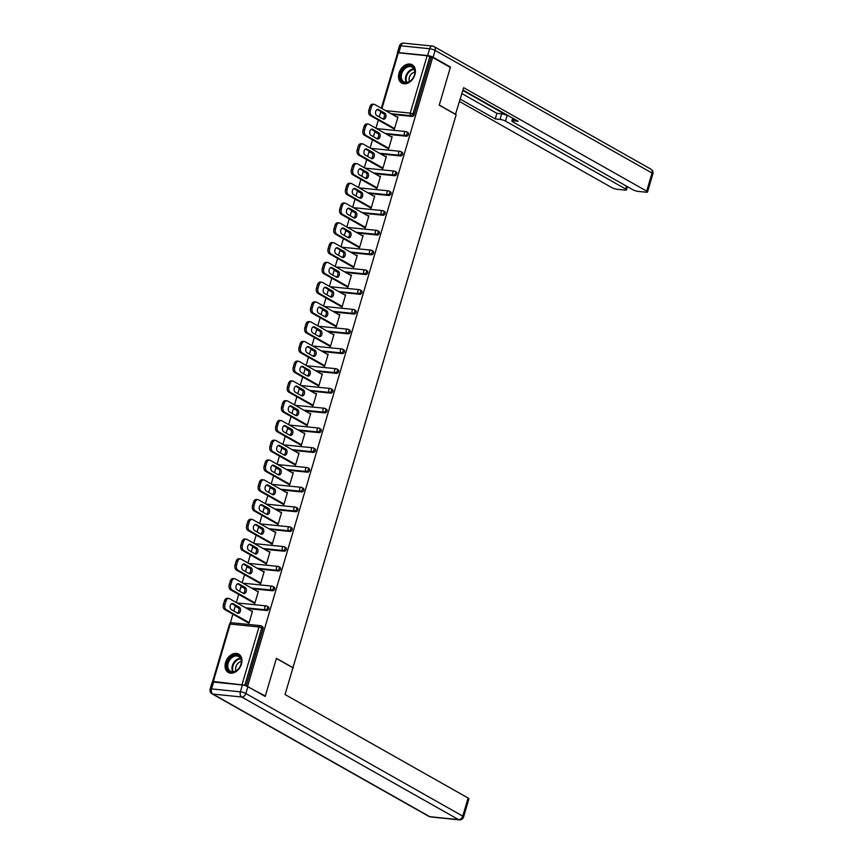 <?xml version="1.0" encoding="UTF-8"?>
<svg xmlns="http://www.w3.org/2000/svg" width="863" height="863" viewBox="0 0 863 863"><rect width="100%" height="100%" fill="white"/><g stroke="black" fill="none" stroke-linecap="round" stroke-linejoin="round"><path stroke-width="1.29" d="M399.03 73.096A10.529 7.67 -60.5 0 0 401.77 83.075A10.529 7.67 -60.5 0 0 414.887 74.703A10.529 7.67 -60.5 0 0 412.136 64.736A10.529 7.67 -60.5 0 0 399.03 73.096M225.567 662.482A10.529 7.67 -60.5 0 0 228.307 672.45A10.529 7.67 -60.5 0 0 241.424 664.089A10.529 7.67 -60.5 0 0 238.673 654.111A10.529 7.67 -60.5 0 0 225.567 662.482M380.799 111.661L379.245 116.915M378.328 120.065L375.934 128.199M374.984 131.435L373.431 136.688M372.514 139.828L370.119 147.961M369.159 151.198L367.616 156.451M366.689 159.59L364.294 167.724M363.345 170.96L361.802 176.214M360.874 179.353L358.479 187.487M357.53 190.723L355.988 195.977M355.06 199.116L352.665 207.249M351.716 210.486L350.162 215.739M349.245 218.878L346.85 227.012M345.89 230.248L344.348 235.502M343.42 238.641L341.025 246.786M340.076 250.011L338.533 255.265M337.606 258.415L335.211 266.548M334.261 269.785L332.719 275.038M331.791 278.177L329.396 286.311M328.447 289.547L326.894 294.801M325.977 297.94L323.582 306.074M322.633 309.31L321.079 314.564M320.162 317.703L317.767 325.836M316.807 329.073L315.265 334.326M314.337 337.465L311.942 345.599M310.993 348.835L309.45 354.089M308.523 357.228L306.128 365.362M305.178 368.598L303.636 373.852M302.708 376.991L300.313 385.135M299.364 388.361L297.811 393.614M296.894 396.764L294.499 404.898M293.539 408.123L291.996 413.388M291.068 416.527L288.674 424.661M287.724 427.897L286.182 433.15M285.254 436.29L282.859 444.423M281.91 447.66L280.367 452.913M279.439 456.052L277.045 464.186M276.095 467.422L274.542 472.676M273.625 475.815L271.23 483.949M270.27 487.185L268.727 492.439M267.8 495.578L265.416 503.712M264.456 506.948L262.913 512.201M261.985 515.34L259.59 523.485M258.641 526.71L257.098 531.964M256.171 535.114L253.776 543.248M252.827 546.473L251.273 551.737M250.356 554.877L247.961 563.01M247.012 566.247L245.459 571.5M244.542 574.639L242.147 582.773M241.187 586.009L239.644 591.263M238.717 594.402L236.322 602.536M235.372 605.772L233.83 611.026M232.902 614.165L230.281 623.086M381.338 108.199L397.616 52.923L398.35 52.805L427.131 55.728L432.676 57.443L450.335 67.433L439.224 105.189L456.16 114.757L292.902 667.854M262.061 626.495A2.028 1.478 119.5 0 1 262.492 626.635A2.028 1.478 119.5 0 1 263.021 628.555L261.737 627.822L244.844 685.211L213.323 681.457L212.589 681.576L213.085 682.029M263.021 628.555L246.149 685.902M244.844 685.211L245.89 685.805M293.355 667.897L276.43 658.329L265.319 696.085L264.358 695.988M265.319 696.085L246.322 685.966M432.676 57.443L247.659 686.096M251.273 610.982L252.546 611.112L249.008 623.151L247.627 622.493M431.155 57.292L414.262 114.682A2.028 1.478 119.5 0 1 412.18 116.429L392.341 114.423M383.895 113.56L383.399 113.517A2.028 1.478 119.5 0 1 382.956 113.377L381.673 112.643A2.028 1.478 -60.5 0 0 382.104 112.783L383.399 113.517M377.573 133.28A2.028 1.478 119.5 0 1 377.142 133.139L375.847 132.406A2.028 1.478 -60.5 0 0 376.29 132.546L378.08 133.323M407.476 132.395A2.028 1.478 119.5 0 1 407.919 132.535A2.028 1.478 119.5 0 1 408.447 134.445A2.028 1.478 119.5 0 1 406.365 136.192L386.527 134.186M371.759 153.042A2.028 1.478 119.5 0 1 371.327 152.902L370.033 152.179A2.028 1.478 -60.5 0 0 370.475 152.309L372.266 153.096M401.662 152.158A2.028 1.478 119.5 0 1 402.104 152.298A2.028 1.478 119.5 0 1 402.633 154.207A2.028 1.478 119.5 0 1 400.54 155.955L380.702 153.948M365.944 172.805A2.028 1.478 119.5 0 1 365.502 172.665L364.218 171.942A2.028 1.478 -60.5 0 0 364.65 172.071L366.451 172.859M395.847 171.92A2.028 1.478 119.5 0 1 396.279 172.061A2.028 1.478 119.5 0 1 396.807 173.981A2.028 1.478 119.5 0 1 394.725 175.718L374.887 173.711M360.13 192.568A2.028 1.478 119.5 0 1 359.688 192.427L358.404 191.705A2.028 1.478 -60.5 0 0 358.835 191.845L360.637 192.622M390.033 191.683A2.028 1.478 119.5 0 1 390.464 191.823A2.028 1.478 119.5 0 1 390.993 193.744A2.028 1.478 119.5 0 1 388.911 195.491L369.073 193.474M354.315 212.33A2.028 1.478 119.5 0 1 353.873 212.201L352.579 211.467A2.028 1.478 -60.5 0 0 353.021 211.608L354.812 212.384M384.208 211.446A2.028 1.478 119.5 0 1 384.65 211.586A2.028 1.478 119.5 0 1 385.178 213.506A2.028 1.478 119.5 0 1 383.096 215.254L363.258 213.237M348.49 232.093A2.028 1.478 119.5 0 1 348.059 231.964L346.764 231.23A2.028 1.478 -60.5 0 0 347.206 231.37L348.997 232.147M378.393 231.219A2.028 1.478 119.5 0 1 378.835 231.349A2.028 1.478 119.5 0 1 379.364 233.269A2.028 1.478 119.5 0 1 377.271 235.016L357.433 232.999M342.676 251.867A2.028 1.478 119.5 0 1 342.244 251.726L340.95 250.993A2.028 1.478 -60.5 0 0 341.392 251.133L343.183 251.91M372.579 250.982A2.028 1.478 119.5 0 1 373.01 251.111A2.028 1.478 119.5 0 1 373.539 253.032A2.028 1.478 119.5 0 1 371.457 254.779L351.619 252.773M336.861 271.629A2.028 1.478 119.5 0 1 336.419 271.489L335.135 270.755A2.028 1.478 -60.5 0 0 335.567 270.896L337.368 271.672M366.764 270.745A2.028 1.478 119.5 0 1 367.196 270.874A2.028 1.478 119.5 0 1 367.724 272.794A2.028 1.478 119.5 0 1 365.642 274.542L345.804 272.535M331.047 291.392A2.028 1.478 119.5 0 1 330.605 291.252L329.321 290.518A2.028 1.478 -60.5 0 0 329.752 290.658L331.543 291.446M360.939 290.507A2.028 1.478 119.5 0 1 361.381 290.648A2.028 1.478 119.5 0 1 361.91 292.557A2.028 1.478 119.5 0 1 359.828 294.305L339.99 292.298M325.222 311.155A2.028 1.478 119.5 0 1 324.79 311.014L323.496 310.292A2.028 1.478 -60.5 0 0 323.938 310.421L325.729 311.209M355.125 310.27A2.028 1.478 119.5 0 1 355.567 310.41A2.028 1.478 119.5 0 1 356.095 312.33A2.028 1.478 119.5 0 1 354.013 314.067L334.164 312.061M319.407 330.917A2.028 1.478 119.5 0 1 318.976 330.777L317.681 330.054A2.028 1.478 -60.5 0 0 318.123 330.184L319.914 330.971M349.31 330.033A2.028 1.478 119.5 0 1 349.752 330.173A2.028 1.478 119.5 0 1 350.281 332.093A2.028 1.478 119.5 0 1 348.188 333.841L328.35 331.824M313.593 350.68A2.028 1.478 119.5 0 1 313.15 350.551L311.867 349.817A2.028 1.478 -60.5 0 0 312.298 349.957L314.1 350.734M343.496 349.795A2.028 1.478 119.5 0 1 343.927 349.936A2.028 1.478 119.5 0 1 344.456 351.856A2.028 1.478 119.5 0 1 342.374 353.603L322.535 351.586M307.778 370.443A2.028 1.478 119.5 0 1 307.336 370.313L306.052 369.58A2.028 1.478 -60.5 0 0 306.484 369.72L308.274 370.497M337.681 369.558A2.028 1.478 119.5 0 1 338.113 369.698A2.028 1.478 119.5 0 1 338.641 371.619A2.028 1.478 119.5 0 1 336.559 373.366L316.721 371.349M301.964 390.216A2.028 1.478 119.5 0 1 301.521 390.076L300.227 389.342A2.028 1.478 -60.5 0 0 300.669 389.483L302.46 390.259M331.856 389.332A2.028 1.478 119.5 0 1 332.298 389.461A2.028 1.478 119.5 0 1 332.827 391.381A2.028 1.478 119.5 0 1 330.745 393.129L310.907 391.122M296.138 409.979A2.028 1.478 119.5 0 1 295.707 409.839L294.412 409.105A2.028 1.478 -60.5 0 0 294.855 409.245L296.645 410.022M326.041 409.094A2.028 1.478 119.5 0 1 326.484 409.224A2.028 1.478 119.5 0 1 327.012 411.144A2.028 1.478 119.5 0 1 324.92 412.892L305.081 410.885M290.324 429.742A2.028 1.478 119.5 0 1 289.892 429.601L288.598 428.868A2.028 1.478 -60.5 0 0 289.029 429.008L290.831 429.796M320.227 428.857A2.028 1.478 119.5 0 1 320.658 428.997A2.028 1.478 119.5 0 1 321.187 430.907A2.028 1.478 119.5 0 1 319.105 432.654L299.267 430.648M284.51 449.504A2.028 1.478 119.5 0 1 284.067 449.364L282.784 448.641A2.028 1.478 -60.5 0 0 283.215 448.771L285.017 449.558M314.412 448.62A2.028 1.478 119.5 0 1 314.844 448.76A2.028 1.478 119.5 0 1 315.373 450.68A2.028 1.478 119.5 0 1 313.291 452.417L293.452 450.41M278.695 469.267A2.028 1.478 119.5 0 1 278.253 469.127L276.958 468.404A2.028 1.478 -60.5 0 0 277.401 468.533L279.191 469.321M308.587 468.382A2.028 1.478 119.5 0 1 309.03 468.523A2.028 1.478 119.5 0 1 309.558 470.443A2.028 1.478 119.5 0 1 307.476 472.18L287.638 470.173M272.87 489.03A2.028 1.478 119.5 0 1 272.438 488.89L271.144 488.167A2.028 1.478 -60.5 0 0 271.586 488.307L273.377 489.084M302.773 488.145A2.028 1.478 119.5 0 1 303.215 488.285A2.028 1.478 119.5 0 1 303.744 490.206A2.028 1.478 119.5 0 1 301.651 491.953L281.813 489.936M267.055 508.792A2.028 1.478 119.5 0 1 266.624 508.663L265.329 507.929A2.028 1.478 -60.5 0 0 265.772 508.07L267.562 508.846M296.958 507.908A2.028 1.478 119.5 0 1 297.401 508.048A2.028 1.478 119.5 0 1 297.929 509.968A2.028 1.478 119.5 0 1 295.836 511.716L275.998 509.699M261.241 528.555A2.028 1.478 119.5 0 1 260.799 528.426L259.515 527.692A2.028 1.478 -60.5 0 0 259.946 527.832L261.748 528.609M291.144 527.681A2.028 1.478 119.5 0 1 291.575 527.811A2.028 1.478 119.5 0 1 292.104 529.731A2.028 1.478 119.5 0 1 290.022 531.479L270.184 529.472M255.426 548.329A2.028 1.478 119.5 0 1 254.984 548.188L253.7 547.455A2.028 1.478 -60.5 0 0 254.132 547.595L255.923 548.372M285.319 547.444A2.028 1.478 119.5 0 1 285.761 547.574A2.028 1.478 119.5 0 1 286.289 549.494A2.028 1.478 119.5 0 1 284.207 551.241L264.369 549.235M249.601 568.091A2.028 1.478 119.5 0 1 249.17 567.951L247.875 567.218A2.028 1.478 -60.5 0 0 248.317 567.358L250.108 568.134M279.504 567.207A2.028 1.478 119.5 0 1 279.946 567.347A2.028 1.478 119.5 0 1 280.475 569.256A2.028 1.478 119.5 0 1 278.393 571.004L258.555 568.997M243.787 587.854A2.028 1.478 119.5 0 1 243.355 587.714L242.061 586.991A2.028 1.478 -60.5 0 0 242.503 587.12L244.294 587.908M273.69 586.969A2.028 1.478 119.5 0 1 274.132 587.11A2.028 1.478 119.5 0 1 274.661 589.019A2.028 1.478 119.5 0 1 272.568 590.767L252.73 588.76M237.972 607.617A2.028 1.478 119.5 0 1 237.53 607.476L236.246 606.754A2.028 1.478 -60.5 0 0 236.678 606.883L238.479 607.671M267.875 606.732A2.028 1.478 119.5 0 1 268.307 606.872A2.028 1.478 119.5 0 1 268.835 608.793A2.028 1.478 119.5 0 1 266.753 610.529L246.915 608.523M253.442 602.73L254.822 603.388L258.361 591.349L257.088 591.22M259.267 582.967L260.637 583.625L264.186 571.586L262.913 571.457M265.081 563.194L266.462 563.863L270 551.824L268.727 551.694M270.896 543.431L272.277 544.1L275.815 532.061L274.542 531.932M276.71 523.668L278.091 524.326L281.629 512.298L280.356 512.169M282.535 503.906L283.905 504.564L287.455 492.536L286.171 492.406M288.35 484.143L289.72 484.801L293.269 472.762L291.996 472.644M294.164 464.38L295.545 465.038L299.083 452.999L297.811 452.87M299.979 444.618L301.36 445.276L304.898 433.237L303.625 433.107M305.804 424.844L307.174 425.513L310.712 413.474L309.439 413.345M311.619 405.081L312.989 405.75L316.538 393.711L315.265 393.582M317.433 385.319L318.814 385.988L322.352 373.949L321.079 373.819M323.247 365.556L324.628 366.214L328.167 354.186L326.894 354.057M329.062 345.793L330.443 346.451L333.981 334.423L332.708 334.294M334.887 326.031L336.257 326.689L339.806 314.65L338.533 314.52M340.702 306.268L342.072 306.926L345.621 294.887L344.348 294.758M346.516 286.505L347.897 287.163L351.435 275.124L350.162 274.995M352.331 266.732L353.711 267.401L357.25 255.362L355.977 255.232M358.156 246.969L359.526 247.638L363.075 235.599L361.791 235.47M363.97 227.206L365.34 227.864L368.889 215.836L367.616 215.707M369.785 207.444L371.166 208.102L374.704 196.074L373.431 195.944M375.599 187.681L376.98 188.339L380.518 176.3L379.245 176.171M381.414 167.918L382.794 168.576L386.333 156.537L385.06 156.408M387.239 148.156L388.609 148.814L392.158 136.775L390.885 136.645M393.053 128.382L394.434 129.051L397.972 117.012L396.7 116.883M224.952 604.532L225.966 601.112L224.434 600.961L223.431 604.38L224.952 604.532A4.056 2.643 95.8 0 0 226.257 609.699L249.159 622.644M225.966 601.112A4.056 2.643 95.8 0 1 228.792 598.447A4.056 2.643 95.8 0 1 229.504 598.674L252.395 611.619M237.605 613.162A3.172 2.071 95.8 0 0 238.156 613.345A3.172 2.071 95.8 0 0 240.475 610.831A3.172 2.071 95.8 0 0 239.353 607.207L233.064 603.647A3.172 2.071 95.8 0 0 232.514 603.474A3.172 2.071 95.8 0 0 230.194 605.977A3.172 2.071 95.8 0 0 231.316 609.602L237.605 613.162M226.257 609.699L224.725 609.548L248.76 623.129M224.725 609.548A4.056 2.643 -84.2 0 1 223.431 604.38M224.434 600.961A4.056 2.643 -84.2 0 1 227.26 598.296L228.792 598.447M237.401 613.043A3.172 2.071 95.8 0 0 239.029 610.098A3.172 2.071 95.8 0 0 237.832 607.056L231.737 603.604M230.777 584.769L231.78 581.349L230.248 581.187L229.245 584.607L230.777 584.769A4.056 2.643 95.8 0 0 232.071 589.936L254.973 602.881M231.78 581.349A4.056 2.643 95.8 0 1 234.607 578.685A4.056 2.643 95.8 0 1 235.319 578.911L258.22 591.856M243.42 593.399A3.172 2.071 95.8 0 0 243.981 593.571A3.172 2.071 95.8 0 0 246.3 591.069A3.172 2.071 95.8 0 0 245.178 587.444L238.889 583.884A3.172 2.071 95.8 0 0 238.328 583.701A3.172 2.071 95.8 0 0 236.009 586.214A3.172 2.071 95.8 0 0 237.131 589.839L243.42 593.399M232.071 589.936L230.55 589.785L254.574 603.366M230.55 589.785A4.056 2.643 -84.2 0 1 229.245 584.607M230.248 581.187A4.056 2.643 -84.2 0 1 233.086 578.534L234.607 578.685M243.226 593.28A3.172 2.071 95.8 0 0 244.844 590.324A3.172 2.071 95.8 0 0 243.646 587.282L237.562 583.841M236.591 565.006L237.595 561.586L236.074 561.425L235.06 564.844L236.591 565.006A4.056 2.643 95.8 0 0 237.886 570.173L260.788 583.118M237.595 561.586A4.056 2.643 95.8 0 1 240.421 558.922A4.056 2.643 95.8 0 1 241.133 559.148L264.035 572.093M249.234 573.636A3.172 2.071 95.8 0 0 249.795 573.809A3.172 2.071 95.8 0 0 252.115 571.306A3.172 2.071 95.8 0 0 250.993 567.681L244.704 564.122A3.172 2.071 95.8 0 0 244.143 563.938A3.172 2.071 95.8 0 0 241.823 566.452A3.172 2.071 95.8 0 0 242.945 570.076L249.234 573.636M237.886 570.173L236.365 570.012L260.389 583.604M236.365 570.012A4.056 2.643 -84.2 0 1 235.06 564.844M236.074 561.425A4.056 2.643 -84.2 0 1 238.9 558.76L240.421 558.922M249.04 573.517A3.172 2.071 95.8 0 0 250.669 570.562A3.172 2.071 95.8 0 0 249.461 567.52L243.377 564.078M242.406 545.243L243.409 541.813L241.888 541.662L240.885 545.082L242.406 545.243A4.056 2.643 95.8 0 0 243.711 550.411L266.602 563.356M243.409 541.813A4.056 2.643 95.8 0 1 246.235 539.159A4.056 2.643 95.8 0 1 246.947 539.386L269.849 552.331M255.06 553.863A3.172 2.071 95.8 0 0 255.61 554.046A3.172 2.071 95.8 0 0 257.929 551.533A3.172 2.071 95.8 0 0 256.807 547.908L250.518 544.359A3.172 2.071 95.8 0 0 249.957 544.175A3.172 2.071 95.8 0 0 247.649 546.689A3.172 2.071 95.8 0 0 248.771 550.314L255.06 553.863M243.711 550.411L242.179 550.249L266.203 563.83M242.179 550.249A4.056 2.643 -84.2 0 1 240.885 545.082M241.888 541.662A4.056 2.643 -84.2 0 1 244.714 538.997L246.235 539.159M254.855 553.755A3.172 2.071 95.8 0 0 256.484 550.799A3.172 2.071 95.8 0 0 255.286 547.757L249.191 544.316M248.22 525.47L249.234 522.05L247.703 521.899L246.699 525.319L248.22 525.47A4.056 2.643 95.8 0 0 249.526 530.648L272.428 543.593M249.234 522.05A4.056 2.643 95.8 0 1 252.061 519.386A4.056 2.643 95.8 0 1 252.762 519.623L275.664 532.568M260.874 534.1A3.172 2.071 95.8 0 0 261.424 534.283A3.172 2.071 95.8 0 0 263.744 531.77A3.172 2.071 95.8 0 0 262.622 528.145L256.333 524.596A3.172 2.071 95.8 0 0 255.782 524.413A3.172 2.071 95.8 0 0 253.463 526.926A3.172 2.071 95.8 0 0 254.585 530.551L260.874 534.1M249.526 530.648L247.994 530.486L272.018 544.068M247.994 530.486A4.056 2.643 -84.2 0 1 246.699 525.319M247.703 521.899A4.056 2.643 -84.2 0 1 250.529 519.235L252.061 519.386M260.669 533.992A3.172 2.071 95.8 0 0 262.298 531.036A3.172 2.071 95.8 0 0 261.101 527.994L255.006 524.553M254.035 505.707L255.049 502.288L253.517 502.137L252.514 505.556L254.035 505.707A4.056 2.643 95.8 0 0 255.34 510.874L278.242 523.83M255.049 502.288A4.056 2.643 95.8 0 1 257.875 499.623A4.056 2.643 95.8 0 1 258.587 499.86L281.489 512.805M266.689 514.337A3.172 2.071 95.8 0 0 267.25 514.521A3.172 2.071 95.8 0 0 269.569 512.007A3.172 2.071 95.8 0 0 268.436 508.383L262.147 504.833A3.172 2.071 95.8 0 0 261.597 504.65A3.172 2.071 95.8 0 0 259.278 507.164A3.172 2.071 95.8 0 0 260.399 510.788L266.689 514.337M255.34 510.874L253.819 510.723L277.843 524.305M253.819 510.723A4.056 2.643 -84.2 0 1 252.514 505.556M253.517 502.137A4.056 2.643 -84.2 0 1 256.343 499.472L257.875 499.623M266.484 514.229A3.172 2.071 95.8 0 0 268.113 511.274A3.172 2.071 95.8 0 0 266.915 508.231L260.831 504.79M226.937 667.315A9.115 6.634 119.5 0 1 232.891 655.891A9.115 6.634 119.5 0 1 241.338 659.968A9.115 6.634 119.5 0 1 235.394 671.403A9.115 6.634 119.5 0 1 226.937 667.315M241.209 660.475A8.436 6.138 -60.5 0 0 238.695 656.527A8.436 6.138 -60.5 0 0 231.057 658.404A8.436 6.138 -60.5 0 0 227.875 667.272A8.436 6.138 -60.5 0 0 230.389 671.22A8.436 6.138 -60.5 0 0 238.026 669.343A8.436 6.138 -60.5 0 0 241.209 660.475M241.306 661.565A6.009 4.369 -60.5 0 0 235.675 669.623A6.009 4.369 -60.5 0 0 236.052 670.864M239.407 654.607A10.464 7.616 -60.5 0 0 239.288 654.532A10.464 7.616 -60.5 0 0 229.817 656.862A10.464 7.616 -60.5 0 0 225.869 667.865A10.464 7.616 -60.5 0 0 228.986 672.752A10.464 7.616 -60.5 0 0 229.105 672.816M400.4 77.94A9.115 6.634 119.5 0 1 406.354 66.516A9.115 6.634 119.5 0 1 414.812 70.593A9.115 6.634 119.5 0 1 408.857 82.017A9.115 6.634 119.5 0 1 400.4 77.94M414.672 71.09A8.436 6.138 -60.5 0 0 412.158 67.152A8.436 6.138 -60.5 0 0 404.52 69.029A8.436 6.138 -60.5 0 0 401.338 77.897A8.436 6.138 -60.5 0 0 403.852 81.845A8.436 6.138 -60.5 0 0 411.489 79.968A8.436 6.138 -60.5 0 0 414.672 71.09M414.779 72.19A6.009 4.369 -60.5 0 0 409.148 80.248A6.009 4.369 -60.5 0 0 409.515 81.489M412.87 65.221A10.464 7.616 -60.5 0 0 412.751 65.157A10.464 7.616 -60.5 0 0 403.28 67.487A10.464 7.616 -60.5 0 0 399.332 78.49A10.464 7.616 -60.5 0 0 402.449 83.377A10.464 7.616 -60.5 0 0 402.568 83.441M242.395 684.985L213.614 682.072L211.597 688.911L240.389 691.824L242.395 684.985A4.056 0.841 16.4 0 1 247.864 686.657L265.2 696.463L276.387 658.458L292.924 667.8L285.049 694.532L468.091 798.016A4.056 0.841 16.4 0 1 468.922 798.847L463.593 816.959A4.056 0.841 -163.6 0 0 462.762 816.128L468.091 798.016M210.13 689.138A4.056 4.056 0 0 0 212.028 693.798A4.056 2.945 -60.5 0 0 212.902 694.079L429.806 816.7L458.587 819.623L241.683 696.991L212.902 694.079A4.056 2.643 95.8 0 1 211.597 688.911A4.056 0.841 -163.6 0 0 210.13 689.138L212.147 682.288A4.056 0.841 16.4 0 1 213.614 682.072M455.47 114.369L463.658 87.67L646.7 191.155L652.029 173.032L435.125 50.41L433.118 57.249L450.454 67.044L439.267 105.059L455.793 114.401M462.838 90.475L507.142 115.523L505.502 121.09L625.643 189.019L626.495 186.138M505.502 121.09A4.056 0.841 -163.6 0 0 500.033 119.418L501.673 113.84A4.056 0.841 16.4 0 1 507.142 115.523M460.281 99.159L495.254 118.932L500.033 119.418M459.58 101.543L611.813 187.616A4.056 0.841 -163.6 0 0 617.282 189.288L625.017 190.076A4.056 0.841 -163.6 0 0 626.484 189.849A4.056 0.841 -163.6 0 0 625.643 189.019M398.857 52.654L427.649 55.566L429.655 48.727L400.874 45.815L398.857 52.654A4.056 0.841 -163.6 0 0 397.39 52.88A4.056 0.841 -163.6 0 0 397.53 53.204M513.917 118.867L513.356 120.766A4.056 0.841 -163.6 0 0 511.888 120.993A4.056 0.841 -163.6 0 0 512.719 121.823L632.87 189.752A4.056 0.841 -163.6 0 0 638.34 191.424L646.063 192.212A4.056 0.841 -163.6 0 0 647.53 191.985A4.056 0.841 -163.6 0 0 646.7 191.155M513.356 120.766L518.134 121.252L462.956 90.054M449.494 66.958L450.454 67.044M433.118 57.249A4.056 0.841 -163.6 0 0 427.649 55.566M461.921 93.582L496.894 113.355L501.673 113.84M496.894 113.355L495.254 118.932M259.86 485.945L260.863 482.525L259.342 482.374L258.328 485.793L259.86 485.945A4.056 2.643 95.8 0 0 261.155 491.112L284.056 504.057M260.863 482.525A4.056 2.643 95.8 0 1 263.69 479.86A4.056 2.643 95.8 0 1 264.402 480.087L287.303 493.043M272.503 494.575A3.172 2.071 95.8 0 0 273.064 494.758A3.172 2.071 95.8 0 0 275.383 492.244A3.172 2.071 95.8 0 0 274.261 488.62L267.972 485.06A3.172 2.071 95.8 0 0 267.411 484.887A3.172 2.071 95.8 0 0 265.092 487.401A3.172 2.071 95.8 0 0 266.214 491.015L272.503 494.575M261.155 491.112L259.634 490.961L283.657 504.542M259.634 490.961A4.056 2.643 -84.2 0 1 258.328 485.793M259.342 482.374A4.056 2.643 -84.2 0 1 262.169 479.709L263.69 479.86M272.309 494.467A3.172 2.071 95.8 0 0 273.927 491.511A3.172 2.071 95.8 0 0 272.73 488.469L266.645 485.028M265.675 466.182L266.678 462.762L265.157 462.611L264.143 466.031L265.675 466.182A4.056 2.643 95.8 0 0 266.969 471.349L289.871 484.294M266.678 462.762A4.056 2.643 95.8 0 1 269.504 460.098A4.056 2.643 95.8 0 1 270.216 460.324L293.118 473.269M278.318 474.812A3.172 2.071 95.8 0 0 278.878 474.995A3.172 2.071 95.8 0 0 281.198 472.482A3.172 2.071 95.8 0 0 280.076 468.857L273.787 465.297A3.172 2.071 95.8 0 0 273.226 465.125A3.172 2.071 95.8 0 0 270.906 467.627A3.172 2.071 95.8 0 0 272.028 471.252L278.318 474.812M266.969 471.349L265.448 471.198L289.472 484.779M265.448 471.198A4.056 2.643 -84.2 0 1 264.143 466.031M265.157 462.611A4.056 2.643 -84.2 0 1 267.983 459.947L269.504 460.098M278.123 474.693A3.172 2.071 95.8 0 0 279.752 471.748A3.172 2.071 95.8 0 0 278.555 468.706L272.46 465.254M271.489 446.419L272.492 442.999L270.971 442.838L269.968 446.268L271.489 446.419A4.056 2.643 95.8 0 0 272.794 451.586L295.685 464.531M272.492 442.999A4.056 2.643 95.8 0 1 275.329 440.335A4.056 2.643 95.8 0 1 276.031 440.562L298.932 453.507M284.143 455.049A3.172 2.071 95.8 0 0 284.693 455.222A3.172 2.071 95.8 0 0 287.012 452.719A3.172 2.071 95.8 0 0 285.89 449.094L279.601 445.535A3.172 2.071 95.8 0 0 279.051 445.351A3.172 2.071 95.8 0 0 276.732 447.865A3.172 2.071 95.8 0 0 277.854 451.489L284.143 455.049M272.794 451.586L271.262 451.435L295.286 465.017M271.262 451.435A4.056 2.643 -84.2 0 1 269.968 446.268M270.971 442.838A4.056 2.643 -84.2 0 1 273.798 440.184L275.329 440.335M283.938 454.93A3.172 2.071 95.8 0 0 285.567 451.975A3.172 2.071 95.8 0 0 284.369 448.933L278.274 445.491M277.303 426.656L278.318 423.237L276.786 423.075L275.782 426.495L277.303 426.656A4.056 2.643 95.8 0 0 278.609 431.824L301.511 444.769M278.318 423.237A4.056 2.643 95.8 0 1 281.144 420.572A4.056 2.643 95.8 0 1 281.856 420.799L304.747 433.744M289.957 435.286A3.172 2.071 95.8 0 0 290.518 435.459A3.172 2.071 95.8 0 0 292.827 432.956A3.172 2.071 95.8 0 0 291.705 429.332L285.416 425.772A3.172 2.071 95.8 0 0 284.866 425.588A3.172 2.071 95.8 0 0 282.546 428.102A3.172 2.071 95.8 0 0 283.668 431.727L289.957 435.286M278.609 431.824L277.077 431.662L301.111 445.254M277.077 431.662A4.056 2.643 -84.2 0 1 275.782 426.495M276.786 423.075A4.056 2.643 -84.2 0 1 279.612 420.41L281.144 420.572M289.752 435.168A3.172 2.071 95.8 0 0 291.381 432.212A3.172 2.071 95.8 0 0 290.184 429.17L284.1 425.729M283.129 406.894L284.132 403.463L282.6 403.312L281.597 406.732L283.129 406.894A4.056 2.643 95.8 0 0 284.423 412.061L307.325 425.006M284.132 403.463A4.056 2.643 95.8 0 1 286.958 400.81A4.056 2.643 95.8 0 1 287.67 401.036L310.572 413.981M295.772 415.513A3.172 2.071 95.8 0 0 296.333 415.696A3.172 2.071 95.8 0 0 298.652 413.183A3.172 2.071 95.8 0 0 297.53 409.569L291.241 406.009A3.172 2.071 95.8 0 0 290.68 405.826A3.172 2.071 95.8 0 0 288.361 408.339A3.172 2.071 95.8 0 0 289.483 411.964L295.772 415.513M284.423 412.061L282.902 411.899L306.926 425.481M282.902 411.899A4.056 2.643 -84.2 0 1 281.597 406.732M282.6 403.312A4.056 2.643 -84.2 0 1 285.437 400.648L286.958 400.81M295.578 415.405A3.172 2.071 95.8 0 0 297.196 412.449A3.172 2.071 95.8 0 0 295.998 409.407L289.914 405.966M288.943 387.12L289.946 383.701L288.425 383.55L287.411 386.969L288.943 387.12A4.056 2.643 95.8 0 0 290.238 392.298L313.14 405.243M289.946 383.701A4.056 2.643 95.8 0 1 292.773 381.036A4.056 2.643 95.8 0 1 293.485 381.273L316.387 394.218M301.586 395.75A3.172 2.071 95.8 0 0 302.147 395.934A3.172 2.071 95.8 0 0 304.466 393.42A3.172 2.071 95.8 0 0 303.345 389.796L297.055 386.246A3.172 2.071 95.8 0 0 296.494 386.063A3.172 2.071 95.8 0 0 294.175 388.577A3.172 2.071 95.8 0 0 295.297 392.201L301.586 395.75M290.238 392.298L288.717 392.136L312.74 405.718M288.717 392.136A4.056 2.643 -84.2 0 1 287.411 386.969M288.425 383.55A4.056 2.643 -84.2 0 1 291.252 380.885L292.773 381.036M301.392 395.642A3.172 2.071 95.8 0 0 303.021 392.687A3.172 2.071 95.8 0 0 301.813 389.645L295.729 386.203M294.758 367.358L295.761 363.938L294.24 363.787L293.237 367.207L294.758 367.358A4.056 2.643 95.8 0 0 296.063 372.525L318.954 385.481M295.761 363.938A4.056 2.643 95.8 0 1 298.587 361.273A4.056 2.643 95.8 0 1 299.299 361.511L322.201 374.456M307.411 375.988A3.172 2.071 95.8 0 0 307.962 376.171A3.172 2.071 95.8 0 0 310.281 373.657A3.172 2.071 95.8 0 0 309.159 370.033L302.87 366.484A3.172 2.071 95.8 0 0 302.309 366.3A3.172 2.071 95.8 0 0 300 368.814A3.172 2.071 95.8 0 0 301.122 372.438L307.411 375.988M296.063 372.525L294.531 372.374L318.555 385.955M294.531 372.374A4.056 2.643 -84.2 0 1 293.237 367.207M294.24 363.787A4.056 2.643 -84.2 0 1 297.066 361.122L298.587 361.273M307.206 375.88A3.172 2.071 95.8 0 0 308.835 372.924A3.172 2.071 95.8 0 0 307.638 369.882L301.543 366.441M300.572 347.595L301.586 344.175L300.054 344.024L299.051 347.444L300.572 347.595A4.056 2.643 95.8 0 0 301.877 352.762L324.779 365.707M301.586 344.175A4.056 2.643 95.8 0 1 304.412 341.511A4.056 2.643 95.8 0 1 305.124 341.748L328.016 354.693M313.226 356.225A3.172 2.071 95.8 0 0 313.776 356.408A3.172 2.071 95.8 0 0 316.095 353.895A3.172 2.071 95.8 0 0 314.973 350.27L308.684 346.71A3.172 2.071 95.8 0 0 308.134 346.538A3.172 2.071 95.8 0 0 305.815 349.051A3.172 2.071 95.8 0 0 306.937 352.665L313.226 356.225M301.877 352.762L300.346 352.611L324.369 366.192M300.346 352.611A4.056 2.643 -84.2 0 1 299.051 347.444M300.054 344.024A4.056 2.643 -84.2 0 1 302.881 341.36L304.412 341.511M313.021 356.117A3.172 2.071 95.8 0 0 314.65 353.161A3.172 2.071 95.8 0 0 313.452 350.119L307.357 346.678M306.387 327.832L307.401 324.412L305.869 324.261L304.866 327.681L306.387 327.832A4.056 2.643 95.8 0 0 307.692 332.999L330.594 345.944M307.401 324.412A4.056 2.643 95.8 0 1 310.227 321.748A4.056 2.643 95.8 0 1 310.939 321.975L333.841 334.92M319.04 336.462A3.172 2.071 95.8 0 0 319.601 336.646A3.172 2.071 95.8 0 0 321.921 334.132A3.172 2.071 95.8 0 0 320.799 330.507L314.51 326.948A3.172 2.071 95.8 0 0 313.949 326.775A3.172 2.071 95.8 0 0 311.629 329.278A3.172 2.071 95.8 0 0 312.751 332.902L319.04 336.462M307.692 332.999L306.171 332.848L330.195 346.43M306.171 332.848A4.056 2.643 -84.2 0 1 304.866 327.681M305.869 324.261A4.056 2.643 -84.2 0 1 308.706 321.597L310.227 321.748M318.846 336.343A3.172 2.071 95.8 0 0 320.464 333.398A3.172 2.071 95.8 0 0 319.267 330.356L313.183 326.915M312.212 308.069L313.215 304.65L311.694 304.488L310.68 307.918L312.212 308.069A4.056 2.643 95.8 0 0 313.506 313.237L336.408 326.182M313.215 304.65A4.056 2.643 95.8 0 1 316.041 301.985A4.056 2.643 95.8 0 1 316.753 302.212L339.655 315.157M324.855 316.699A3.172 2.071 95.8 0 0 325.416 316.872A3.172 2.071 95.8 0 0 327.735 314.369A3.172 2.071 95.8 0 0 326.613 310.745L320.324 307.185A3.172 2.071 95.8 0 0 319.763 307.012A3.172 2.071 95.8 0 0 317.444 309.515A3.172 2.071 95.8 0 0 318.566 313.14L324.855 316.699M313.506 313.237L311.985 313.086L336.009 326.667M311.985 313.086A4.056 2.643 -84.2 0 1 310.68 307.918M311.694 304.488A4.056 2.643 -84.2 0 1 314.52 301.834L316.041 301.985M324.661 316.581A3.172 2.071 95.8 0 0 326.29 313.625A3.172 2.071 95.8 0 0 325.081 310.583L318.997 307.142M318.026 288.307L319.03 284.887L317.508 284.725L316.505 288.145L318.026 288.307A4.056 2.643 95.8 0 0 319.321 293.474L342.223 306.419M319.03 284.887A4.056 2.643 95.8 0 1 321.856 282.223A4.056 2.643 95.8 0 1 322.568 282.449L345.47 295.394M330.68 296.937A3.172 2.071 95.8 0 0 331.23 297.109A3.172 2.071 95.8 0 0 333.55 294.607A3.172 2.071 95.8 0 0 332.428 290.982L326.138 287.422A3.172 2.071 95.8 0 0 325.578 287.239A3.172 2.071 95.8 0 0 323.258 289.752A3.172 2.071 95.8 0 0 324.391 293.377L330.68 296.937M319.321 293.474L317.8 293.323L341.824 306.904M317.8 293.323A4.056 2.643 -84.2 0 1 316.505 288.145M317.508 284.725A4.056 2.643 -84.2 0 1 320.335 282.061L321.856 282.223M330.475 296.818A3.172 2.071 95.8 0 0 332.104 293.862A3.172 2.071 95.8 0 0 330.907 290.82L324.812 287.379M323.841 268.544L324.844 265.124L323.323 264.963L322.32 268.382L323.841 268.544A4.056 2.643 95.8 0 0 325.146 273.711L348.048 286.656M324.844 265.124A4.056 2.643 95.8 0 1 327.681 262.46A4.056 2.643 95.8 0 1 328.382 262.686L351.284 275.631M336.494 277.174A3.172 2.071 95.8 0 0 337.045 277.347A3.172 2.071 95.8 0 0 339.364 274.833A3.172 2.071 95.8 0 0 338.242 271.219L331.953 267.659A3.172 2.071 95.8 0 0 331.403 267.476A3.172 2.071 95.8 0 0 329.083 269.99A3.172 2.071 95.8 0 0 330.205 273.614L336.494 277.174M325.146 273.711L323.614 273.549L347.638 287.131M323.614 273.549A4.056 2.643 -84.2 0 1 322.32 268.382M323.323 264.963A4.056 2.643 -84.2 0 1 326.149 262.298L327.681 262.46M336.29 277.055A3.172 2.071 95.8 0 0 337.918 274.1A3.172 2.071 95.8 0 0 336.721 271.058L330.626 267.616M329.655 248.771L330.669 245.351L329.137 245.2L328.134 248.62L329.655 248.771A4.056 2.643 95.8 0 0 330.961 253.949L353.862 266.894M330.669 245.351A4.056 2.643 95.8 0 1 333.496 242.697A4.056 2.643 95.8 0 1 334.208 242.924L357.099 255.869M342.309 257.401A3.172 2.071 95.8 0 0 342.87 257.584A3.172 2.071 95.8 0 0 345.178 255.07A3.172 2.071 95.8 0 0 344.057 251.446L337.767 247.897A3.172 2.071 95.8 0 0 337.217 247.713A3.172 2.071 95.8 0 0 334.898 250.227A3.172 2.071 95.8 0 0 336.02 253.851L342.309 257.401M330.961 253.949L329.439 253.787L353.463 267.368M329.439 253.787A4.056 2.643 -84.2 0 1 328.134 248.62M329.137 245.2A4.056 2.643 -84.2 0 1 331.964 242.535L333.496 242.697M342.104 257.293A3.172 2.071 95.8 0 0 343.733 254.337A3.172 2.071 95.8 0 0 342.535 251.295L336.451 247.854M335.48 229.008L336.484 225.588L334.963 225.437L333.949 228.857L335.48 229.008A4.056 2.643 95.8 0 0 336.775 234.175L359.677 247.131M336.484 225.588A4.056 2.643 95.8 0 1 339.31 222.924A4.056 2.643 95.8 0 1 340.022 223.161L362.924 236.106M348.123 237.638A3.172 2.071 95.8 0 0 348.684 237.821A3.172 2.071 95.8 0 0 351.004 235.308A3.172 2.071 95.8 0 0 349.882 231.683L343.593 228.134A3.172 2.071 95.8 0 0 343.032 227.951A3.172 2.071 95.8 0 0 340.712 230.464A3.172 2.071 95.8 0 0 341.834 234.089L348.123 237.638M336.775 234.175L335.254 234.024L359.278 247.605M335.254 234.024A4.056 2.643 -84.2 0 1 333.949 228.857M334.963 225.437A4.056 2.643 -84.2 0 1 337.789 222.773L339.31 222.924M347.929 237.53A3.172 2.071 95.8 0 0 349.547 234.574A3.172 2.071 95.8 0 0 348.35 231.532L342.266 228.091M341.295 209.245L342.298 205.826L340.777 205.674L339.763 209.094L341.295 209.245A4.056 2.643 95.8 0 0 342.589 214.412L365.491 227.357M342.298 205.826A4.056 2.643 95.8 0 1 345.124 203.161A4.056 2.643 95.8 0 1 345.836 203.398L368.738 216.343M353.938 217.875A3.172 2.071 95.8 0 0 354.499 218.059A3.172 2.071 95.8 0 0 356.818 215.545A3.172 2.071 95.8 0 0 355.696 211.92L349.407 208.371A3.172 2.071 95.8 0 0 348.846 208.188A3.172 2.071 95.8 0 0 346.527 210.701A3.172 2.071 95.8 0 0 347.649 214.326L353.938 217.875M342.589 214.412L341.068 214.261L365.092 227.843M341.068 214.261A4.056 2.643 -84.2 0 1 339.763 209.094M340.777 205.674A4.056 2.643 -84.2 0 1 343.603 203.01L345.124 203.161M353.744 217.767A3.172 2.071 95.8 0 0 355.373 214.811A3.172 2.071 95.8 0 0 354.164 211.769L348.08 208.328M347.109 189.482L348.113 186.063L346.592 185.912L345.588 189.331L347.109 189.482A4.056 2.643 95.8 0 0 348.415 194.65L371.306 207.595M348.113 186.063A4.056 2.643 95.8 0 1 350.95 183.398A4.056 2.643 95.8 0 1 351.651 183.625L374.553 196.581M359.763 198.112A3.172 2.071 95.8 0 0 360.313 198.296A3.172 2.071 95.8 0 0 362.633 195.782A3.172 2.071 95.8 0 0 361.511 192.158L355.222 188.598A3.172 2.071 95.8 0 0 354.671 188.425A3.172 2.071 95.8 0 0 352.352 190.928A3.172 2.071 95.8 0 0 353.474 194.553L359.763 198.112M348.415 194.65L346.883 194.499L370.907 208.08M346.883 194.499A4.056 2.643 -84.2 0 1 345.588 189.331M346.592 185.912A4.056 2.643 -84.2 0 1 349.418 183.247L350.95 183.398M359.558 197.994A3.172 2.071 95.8 0 0 361.187 195.049A3.172 2.071 95.8 0 0 359.99 192.007L353.895 188.566M352.924 169.72L353.938 166.3L352.406 166.138L351.403 169.569L352.924 169.72A4.056 2.643 95.8 0 0 354.229 174.887L377.131 187.832M353.938 166.3A4.056 2.643 95.8 0 1 356.764 163.636A4.056 2.643 95.8 0 1 357.476 163.862L380.367 176.807M365.578 178.35A3.172 2.071 95.8 0 0 366.128 178.533A3.172 2.071 95.8 0 0 368.447 176.02A3.172 2.071 95.8 0 0 367.325 172.395L361.036 168.835A3.172 2.071 95.8 0 0 360.486 168.663A3.172 2.071 95.8 0 0 358.167 171.165A3.172 2.071 95.8 0 0 359.288 174.79L365.578 178.35M354.229 174.887L352.697 174.736L376.732 188.317M352.697 174.736A4.056 2.643 -84.2 0 1 351.403 169.569M352.406 166.138A4.056 2.643 -84.2 0 1 355.232 163.485L356.764 163.636M365.373 178.231A3.172 2.071 95.8 0 0 367.002 175.286A3.172 2.071 95.8 0 0 365.804 172.244L359.709 168.792M358.749 149.957L359.752 146.537L358.221 146.376L357.217 149.795L358.749 149.957A4.056 2.643 95.8 0 0 360.044 155.124L382.945 168.069M359.752 146.537A4.056 2.643 95.8 0 1 362.579 143.873A4.056 2.643 95.8 0 1 363.291 144.099L386.193 157.044M371.392 158.587A3.172 2.071 95.8 0 0 371.953 158.76A3.172 2.071 95.8 0 0 374.272 156.257A3.172 2.071 95.8 0 0 373.15 152.632L366.861 149.072A3.172 2.071 95.8 0 0 366.3 148.889A3.172 2.071 95.8 0 0 363.981 151.403A3.172 2.071 95.8 0 0 365.103 155.027L371.392 158.587M360.044 155.124L358.523 154.973L382.546 168.555M358.523 154.973A4.056 2.643 -84.2 0 1 357.217 149.795M358.221 146.376A4.056 2.643 -84.2 0 1 361.058 143.722L362.579 143.873M371.198 158.468A3.172 2.071 95.8 0 0 372.816 155.513A3.172 2.071 95.8 0 0 371.619 152.471L365.534 149.029M364.564 130.194L365.567 126.775L364.046 126.613L363.032 130.033L364.564 130.194A4.056 2.643 95.8 0 0 365.858 135.362L388.76 148.307M365.567 126.775A4.056 2.643 95.8 0 1 368.393 124.11A4.056 2.643 95.8 0 1 369.105 124.337L392.007 137.282M377.207 138.824A3.172 2.071 95.8 0 0 377.767 138.997A3.172 2.071 95.8 0 0 380.087 136.483A3.172 2.071 95.8 0 0 378.965 132.87L372.676 129.31A3.172 2.071 95.8 0 0 372.115 129.126A3.172 2.071 95.8 0 0 369.796 131.64A3.172 2.071 95.8 0 0 370.917 135.264L377.207 138.824M365.858 135.362L364.337 135.2L388.361 148.781M364.337 135.2A4.056 2.643 -84.2 0 1 363.032 130.033M364.046 126.613A4.056 2.643 -84.2 0 1 366.872 123.948L368.393 124.11M377.012 138.706A3.172 2.071 95.8 0 0 378.641 135.75A3.172 2.071 95.8 0 0 377.433 132.708L371.349 129.267M370.378 110.432L371.381 107.001L369.86 106.85L368.857 110.27L370.378 110.432A4.056 2.643 95.8 0 0 371.683 115.599L394.574 128.544M371.381 107.001A4.056 2.643 95.8 0 1 374.208 104.347A4.056 2.643 95.8 0 1 374.92 104.574L397.821 117.519M383.032 119.051A3.172 2.071 95.8 0 0 383.582 119.234A3.172 2.071 95.8 0 0 385.901 116.721A3.172 2.071 95.8 0 0 384.779 113.096L378.49 109.547A3.172 2.071 95.8 0 0 377.929 109.364A3.172 2.071 95.8 0 0 375.621 111.877A3.172 2.071 95.8 0 0 376.743 115.502L383.032 119.051M371.683 115.599L370.151 115.437L394.175 129.019M370.151 115.437A4.056 2.643 -84.2 0 1 368.857 110.27M369.86 106.85A4.056 2.643 -84.2 0 1 372.687 104.186L374.208 104.347M382.827 118.943A3.172 2.071 95.8 0 0 384.456 115.987A3.172 2.071 95.8 0 0 383.258 112.945L377.163 109.504M242.104 684.381L258.997 626.98L230.216 624.068L213.323 681.457M262.492 626.635L261.209 625.902A2.028 1.478 -60.5 0 1 261.737 627.822L258.997 626.98A2.028 1.327 -84.2 0 1 260.41 625.653A2.028 1.327 -84.2 0 1 260.766 625.772A2.028 1.478 -60.5 0 1 261.209 625.902A2.028 2.028 0 0 0 260.41 625.653L231.629 622.741A2.028 2.028 0 0 0 229.482 624.176L230.216 624.068A2.028 1.327 -84.2 0 1 231.629 622.741M398.35 52.805L381.942 108.544M385.621 110.626L410.238 113.118L427.131 55.728M429.86 56.559L412.967 113.959L414.262 114.682M412.18 116.429L410.885 115.696A2.028 1.327 95.8 0 1 410.238 113.118L412.967 113.959A2.028 1.478 119.5 0 1 410.885 115.696L391.047 113.689M266.753 610.529L265.47 609.807L245.621 607.789M237.735 606.991L236.678 606.883A2.028 1.327 95.8 0 1 236.052 606.042M268.307 606.872L267.023 606.139A2.028 2.028 0 0 0 266.225 605.891A2.028 1.327 -84.2 0 0 264.812 607.218A2.028 1.327 95.8 0 0 265.47 609.807A2.028 1.478 119.5 0 0 267.552 608.059A2.028 1.478 -60.5 0 0 267.023 606.139A2.028 1.478 -60.5 0 0 266.581 606.009A2.028 1.327 -84.2 0 0 266.225 605.891L237.444 602.967A2.028 2.028 0 0 0 237.088 602.967M272.568 590.767L271.284 590.044L251.446 588.027M243.549 587.228L242.503 587.12A2.028 1.327 95.8 0 1 241.867 586.279M278.393 571.004L277.099 570.281L257.26 568.264M249.364 567.466L248.317 567.358A2.028 1.327 95.8 0 1 247.681 566.516M284.207 551.241L282.913 550.508L263.075 548.501M255.178 547.703L254.132 547.595A2.028 1.327 95.8 0 1 253.495 546.754M290.022 531.479L288.727 530.745L268.889 528.739M260.993 527.94L259.946 527.832A2.028 1.327 95.8 0 1 259.321 526.991M295.836 511.716L294.553 510.982L274.714 508.976M266.818 508.178L265.772 508.07A2.028 1.327 95.8 0 1 265.135 507.217M301.651 491.953L300.367 491.22L280.529 489.213M272.632 488.404L271.586 488.307A2.028 1.327 95.8 0 1 270.95 487.455M307.476 472.18L306.182 471.457L286.343 469.44M278.447 468.641L277.401 468.533A2.028 1.327 95.8 0 1 276.764 467.692M313.291 452.417L311.996 451.694L292.158 449.677M284.261 448.879L283.215 448.771A2.028 1.327 95.8 0 1 282.589 447.929M319.105 432.654L317.821 431.932L297.983 429.914M290.087 429.116L289.029 429.008A2.028 1.327 95.8 0 1 288.404 428.167M324.92 412.892L323.636 412.158L303.798 410.152M295.901 409.353L294.855 409.245A2.028 1.327 95.8 0 1 294.218 408.404M330.745 393.129L329.45 392.395L309.612 390.389M301.716 389.591L300.669 389.483A2.028 1.327 95.8 0 1 300.033 388.641M336.559 373.366L335.265 372.633L315.426 370.626M307.53 369.828L306.484 369.72A2.028 1.327 95.8 0 1 305.847 368.879M342.374 353.603L341.079 352.87L321.241 350.863M313.355 350.054L312.298 349.957A2.028 1.327 95.8 0 1 311.672 349.105M348.188 333.841L346.904 333.107L327.066 331.101M319.17 330.292L318.123 330.184A2.028 1.327 95.8 0 1 317.487 329.342M354.013 314.067L352.719 313.345L332.881 311.327M324.984 310.529L323.938 310.421A2.028 1.327 95.8 0 1 323.301 309.58M359.828 294.305L358.533 293.582L338.695 291.565M330.799 290.766L329.752 290.658A2.028 1.327 95.8 0 1 329.116 289.817M365.642 274.542L364.348 273.819L344.51 271.802M336.613 271.004L335.567 270.896A2.028 1.327 95.8 0 1 334.941 270.054M371.457 254.779L370.173 254.046L350.335 252.039M342.438 251.241L341.392 251.133A2.028 1.327 95.8 0 1 340.756 250.292M377.271 235.016L375.988 234.283L356.149 232.276M348.253 231.478L347.206 231.37A2.028 1.327 95.8 0 1 346.57 230.529M383.096 215.254L381.802 214.52L361.964 212.514M354.067 211.705L353.021 211.608A2.028 1.327 95.8 0 1 352.384 210.755M388.911 195.491L387.616 194.758L367.778 192.751M359.882 191.942L358.835 191.845A2.028 1.327 95.8 0 1 358.21 190.993M394.725 175.718L393.442 174.995L373.593 172.978M365.707 172.179L364.65 172.071A2.028 1.327 95.8 0 1 364.024 171.23M400.54 155.955L399.256 155.232L379.418 153.215M371.522 152.417L370.475 152.309A2.028 1.327 95.8 0 1 369.839 151.467M406.365 136.192L405.071 135.469L385.232 133.452M377.336 132.654L376.29 132.546A2.028 1.327 95.8 0 1 375.653 131.705M383.15 112.891L382.104 112.783A2.028 1.327 95.8 0 1 381.468 111.942M274.132 587.11L272.837 586.376A2.028 2.028 0 0 0 272.05 586.128A2.028 1.327 -84.2 0 0 270.626 587.455A2.028 1.327 95.8 0 0 271.284 590.044A2.028 1.478 119.5 0 0 273.366 588.296A2.028 1.478 -60.5 0 0 272.837 586.376A2.028 1.478 -60.5 0 0 272.395 586.236A2.028 1.327 -84.2 0 0 272.05 586.128L243.258 583.205A2.028 2.028 0 0 0 242.902 583.205M279.946 567.347L278.652 566.613A2.028 2.028 0 0 0 277.864 566.365A2.028 1.327 -84.2 0 0 276.451 567.692A2.028 1.327 95.8 0 0 277.099 570.281A2.028 1.478 119.5 0 0 279.181 568.534A2.028 1.478 -60.5 0 0 278.652 566.613A2.028 1.478 -60.5 0 0 278.22 566.473A2.028 1.327 -84.2 0 0 277.864 566.365L249.083 563.442A2.028 2.028 0 0 0 248.717 563.442M285.761 547.574L284.466 546.851A2.028 2.028 0 0 0 283.679 546.592A2.028 1.327 -84.2 0 0 282.266 547.929A2.028 1.327 95.8 0 0 282.913 550.508A2.028 1.478 119.5 0 0 284.995 548.771A2.028 1.478 -60.5 0 0 284.466 546.851A2.028 1.478 -60.5 0 0 284.035 546.711A2.028 1.327 -84.2 0 0 283.679 546.592L254.898 543.679A2.028 2.028 0 0 0 254.542 543.679M291.575 527.811L290.292 527.088A2.028 2.028 0 0 0 289.493 526.829A2.028 1.327 -84.2 0 0 288.08 528.167A2.028 1.327 95.8 0 0 288.727 530.745A2.028 1.478 119.5 0 0 290.82 528.997A2.028 1.478 -60.5 0 0 290.292 527.088A2.028 1.478 -60.5 0 0 289.849 526.948A2.028 1.327 -84.2 0 0 289.493 526.829L260.712 523.917A2.028 2.028 0 0 0 260.356 523.906M297.401 508.048L296.106 507.325A2.028 2.028 0 0 0 295.308 507.066A2.028 1.327 -84.2 0 0 293.895 508.404A2.028 1.327 95.8 0 0 294.553 510.982A2.028 1.478 119.5 0 0 296.635 509.235A2.028 1.478 -60.5 0 0 296.106 507.325A2.028 1.478 -60.5 0 0 295.664 507.185A2.028 1.327 -84.2 0 0 295.308 507.066L266.527 504.154A2.028 2.028 0 0 0 266.171 504.143M303.215 488.285L301.921 487.552A2.028 2.028 0 0 0 301.133 487.304A2.028 1.327 -84.2 0 0 299.72 488.631A2.028 1.327 95.8 0 0 300.367 491.22A2.028 1.478 119.5 0 0 302.449 489.472A2.028 1.478 -60.5 0 0 301.921 487.552A2.028 1.478 -60.5 0 0 301.489 487.422A2.028 1.327 -84.2 0 0 301.133 487.304L272.352 484.391A2.028 2.028 0 0 0 271.985 484.38M309.03 468.523L307.735 467.789A2.028 2.028 0 0 0 306.948 467.541A2.028 1.327 -84.2 0 0 305.534 468.868A2.028 1.327 95.8 0 0 306.182 471.457A2.028 1.478 119.5 0 0 308.264 469.709A2.028 1.478 -60.5 0 0 307.735 467.789A2.028 1.478 -60.5 0 0 307.304 467.66A2.028 1.327 -84.2 0 0 306.948 467.541L278.166 464.618A2.028 2.028 0 0 0 277.81 464.618M314.844 448.76L313.56 448.026A2.028 2.028 0 0 0 312.762 447.778A2.028 1.327 -84.2 0 0 311.349 449.105A2.028 1.327 95.8 0 0 311.996 451.694A2.028 1.478 119.5 0 0 314.089 449.947A2.028 1.478 -60.5 0 0 313.56 448.026A2.028 1.478 -60.5 0 0 313.118 447.886A2.028 1.327 -84.2 0 0 312.762 447.778L283.981 444.855A2.028 2.028 0 0 0 283.625 444.855M320.658 428.997L319.375 428.264A2.028 2.028 0 0 0 318.576 428.016A2.028 1.327 -84.2 0 0 317.163 429.343A2.028 1.327 95.8 0 0 317.821 431.932A2.028 1.478 119.5 0 0 319.903 430.184A2.028 1.478 -60.5 0 0 319.375 428.264A2.028 1.478 -60.5 0 0 318.932 428.124A2.028 1.327 -84.2 0 0 318.576 428.016L289.795 425.092A2.028 2.028 0 0 0 289.439 425.092M326.484 409.224L325.189 408.501A2.028 2.028 0 0 0 324.402 408.242A2.028 1.327 -84.2 0 0 322.989 409.58A2.028 1.327 95.8 0 0 323.636 412.158A2.028 1.478 119.5 0 0 325.718 410.421A2.028 1.478 -60.5 0 0 325.189 408.501A2.028 1.478 -60.5 0 0 324.747 408.361A2.028 1.327 -84.2 0 0 324.402 408.242L295.61 405.33A2.028 2.028 0 0 0 295.254 405.33M332.298 389.461L331.004 388.738A2.028 2.028 0 0 0 330.216 388.479A2.028 1.327 -84.2 0 0 328.803 389.817A2.028 1.327 95.8 0 0 329.45 392.395A2.028 1.478 119.5 0 0 331.532 390.659A2.028 1.478 -60.5 0 0 331.004 388.738A2.028 1.478 -60.5 0 0 330.572 388.598A2.028 1.327 -84.2 0 0 330.216 388.479L301.435 385.567A2.028 2.028 0 0 0 301.079 385.556M338.113 369.698L336.829 368.976A2.028 2.028 0 0 0 336.031 368.717A2.028 1.327 -84.2 0 0 334.617 370.054A2.028 1.327 95.8 0 0 335.265 372.633A2.028 1.478 119.5 0 0 337.357 370.885A2.028 1.478 -60.5 0 0 336.829 368.976A2.028 1.478 -60.5 0 0 336.387 368.835A2.028 1.327 -84.2 0 0 336.031 368.717L307.25 365.804A2.028 2.028 0 0 0 306.894 365.793M343.927 349.936L342.643 349.202A2.028 2.028 0 0 0 341.845 348.954A2.028 1.327 -84.2 0 0 340.432 350.292A2.028 1.327 95.8 0 0 341.079 352.87A2.028 1.478 119.5 0 0 343.172 351.122A2.028 1.478 -60.5 0 0 342.643 349.202A2.028 1.478 -60.5 0 0 342.201 349.073A2.028 1.327 -84.2 0 0 341.845 348.954L313.064 346.041A2.028 2.028 0 0 0 312.708 346.031M349.752 330.173L348.458 329.439A2.028 2.028 0 0 0 347.66 329.191A2.028 1.327 -84.2 0 0 346.246 330.518A2.028 1.327 95.8 0 0 346.904 333.107A2.028 1.478 119.5 0 0 348.986 331.36A2.028 1.478 -60.5 0 0 348.458 329.439A2.028 1.478 -60.5 0 0 348.016 329.31A2.028 1.327 -84.2 0 0 347.66 329.191L318.879 326.268A2.028 2.028 0 0 0 318.523 326.268M355.567 310.41L354.272 309.677A2.028 2.028 0 0 0 353.485 309.429A2.028 1.327 -84.2 0 0 352.072 310.756A2.028 1.327 95.8 0 0 352.719 313.345A2.028 1.478 119.5 0 0 354.801 311.597A2.028 1.478 -60.5 0 0 354.272 309.677A2.028 1.478 -60.5 0 0 353.841 309.537A2.028 1.327 -84.2 0 0 353.485 309.429L324.704 306.505A2.028 2.028 0 0 0 324.337 306.505M361.381 290.648L360.087 289.914A2.028 2.028 0 0 0 359.299 289.666A2.028 1.327 -84.2 0 0 357.886 290.993A2.028 1.327 95.8 0 0 358.533 293.582A2.028 1.478 119.5 0 0 360.615 291.834A2.028 1.478 -60.5 0 0 360.087 289.914A2.028 1.478 -60.5 0 0 359.655 289.774A2.028 1.327 -84.2 0 0 359.299 289.666L330.518 286.743A2.028 2.028 0 0 0 330.162 286.743M367.196 270.874L365.912 270.151A2.028 2.028 0 0 0 365.114 269.903A2.028 1.327 -84.2 0 0 363.701 271.23A2.028 1.327 95.8 0 0 364.348 273.819A2.028 1.478 119.5 0 0 366.441 272.072A2.028 1.478 -60.5 0 0 365.912 270.151A2.028 1.478 -60.5 0 0 365.47 270.011A2.028 1.327 -84.2 0 0 365.114 269.903L336.333 266.98A2.028 2.028 0 0 0 335.977 266.98M373.01 251.111L371.726 250.389A2.028 2.028 0 0 0 370.928 250.13A2.028 1.327 -84.2 0 0 369.515 251.467A2.028 1.327 95.8 0 0 370.173 254.046A2.028 1.478 119.5 0 0 372.255 252.309A2.028 1.478 -60.5 0 0 371.726 250.389A2.028 1.478 -60.5 0 0 371.284 250.248A2.028 1.327 -84.2 0 0 370.928 250.13L342.147 247.217A2.028 2.028 0 0 0 341.791 247.217M378.835 231.349L377.541 230.626A2.028 2.028 0 0 0 376.753 230.367A2.028 1.327 -84.2 0 0 375.34 231.705A2.028 1.327 95.8 0 0 375.988 234.283A2.028 1.478 119.5 0 0 378.07 232.535A2.028 1.478 -60.5 0 0 377.541 230.626A2.028 1.478 -60.5 0 0 377.109 230.486A2.028 1.327 -84.2 0 0 376.753 230.367L347.972 227.454A2.028 2.028 0 0 0 347.606 227.444M384.65 211.586L383.355 210.852A2.028 2.028 0 0 0 382.568 210.604A2.028 1.327 -84.2 0 0 381.155 211.942A2.028 1.327 95.8 0 0 381.802 214.52A2.028 1.478 119.5 0 0 383.884 212.773A2.028 1.478 -60.5 0 0 383.355 210.852A2.028 1.478 -60.5 0 0 382.924 210.723A2.028 1.327 -84.2 0 0 382.568 210.604L353.787 207.692A2.028 2.028 0 0 0 353.431 207.681M390.464 191.823L389.181 191.09A2.028 2.028 0 0 0 388.382 190.842A2.028 1.327 -84.2 0 0 386.969 192.169A2.028 1.327 95.8 0 0 387.616 194.758A2.028 1.478 119.5 0 0 389.709 193.01A2.028 1.478 -60.5 0 0 389.181 191.09A2.028 1.478 -60.5 0 0 388.738 190.96A2.028 1.327 -84.2 0 0 388.382 190.842L359.601 187.929A2.028 2.028 0 0 0 359.245 187.918M396.279 172.061L394.995 171.327A2.028 2.028 0 0 0 394.197 171.079A2.028 1.327 -84.2 0 0 392.784 172.406A2.028 1.327 95.8 0 0 393.442 174.995A2.028 1.478 119.5 0 0 395.524 173.247A2.028 1.478 -60.5 0 0 394.995 171.327A2.028 1.478 -60.5 0 0 394.553 171.187A2.028 1.327 -84.2 0 0 394.197 171.079L365.416 168.156A2.028 2.028 0 0 0 365.06 168.156M402.104 152.298L400.81 151.564A2.028 2.028 0 0 0 400.022 151.316A2.028 1.327 -84.2 0 0 398.598 152.643A2.028 1.327 95.8 0 0 399.256 155.232A2.028 1.478 119.5 0 0 401.338 153.485A2.028 1.478 -60.5 0 0 400.81 151.564A2.028 1.478 -60.5 0 0 400.367 151.424A2.028 1.327 -84.2 0 0 400.022 151.316L371.23 148.393A2.028 2.028 0 0 0 370.874 148.393M407.919 132.535L406.624 131.802A2.028 2.028 0 0 0 405.837 131.554A2.028 1.327 -84.2 0 0 404.423 132.88A2.028 1.327 95.8 0 0 405.071 135.469A2.028 1.478 119.5 0 0 407.153 133.722A2.028 1.478 -60.5 0 0 406.624 131.802A2.028 1.478 -60.5 0 0 406.193 131.661A2.028 1.327 -84.2 0 0 405.837 131.554L377.055 128.63A2.028 2.028 0 0 0 376.7 128.63M239.353 607.207L237.832 607.056M233.064 603.647L231.931 603.539M245.178 587.444L243.646 587.282M238.889 583.884L237.746 583.766M250.993 567.681L249.461 567.52M244.704 564.122L243.56 564.003M256.807 547.908L255.286 547.757M250.518 544.359L249.385 544.24M262.622 528.145L261.101 527.994M256.333 524.596L255.2 524.477M268.436 508.383L266.915 508.231M262.147 504.833L261.014 504.715M232.827 671.813A8.436 6.138 119.5 0 1 232.071 669.645A8.436 6.138 119.5 0 1 240.464 658.307M240.712 658.793A8.166 5.944 -60.5 0 0 232.686 669.764A8.166 5.944 -60.5 0 0 233.377 671.781M406.29 82.438A8.436 6.138 119.5 0 1 405.534 80.27A8.436 6.138 119.5 0 1 413.927 68.921M414.175 69.418A8.166 5.944 -60.5 0 0 406.16 80.388A8.166 5.944 -60.5 0 0 406.84 82.406M247.864 686.657L245.858 693.507L462.762 816.128A4.056 2.945 -60.5 0 1 458.587 819.623A4.056 2.643 95.8 0 0 459.299 819.85L430.518 816.937A4.056 2.643 -84.2 0 1 429.806 816.7A4.056 2.945 -60.5 0 1 428.933 816.43A4.056 4.056 0 0 0 430.518 816.937M245.858 693.507A4.056 0.841 -163.6 0 0 240.389 691.824A4.056 2.643 -84.2 0 0 241.683 696.991A4.056 2.945 -60.5 0 0 245.858 693.507M652.87 173.862A4.056 4.056 0 0 0 650.972 169.202A4.056 2.945 -60.5 0 1 652.029 173.032A4.056 0.841 16.4 0 1 652.87 173.862L647.53 191.985M399.407 46.041A4.056 0.841 16.4 0 1 400.874 45.815A4.056 2.643 95.8 0 1 403.701 43.15A4.056 4.056 0 0 0 399.407 46.041L397.39 52.88M434.067 46.57A4.056 4.056 0 0 0 432.482 46.063A4.056 2.643 -84.2 0 0 429.655 48.727A4.056 0.841 16.4 0 1 435.125 50.41A4.056 2.945 -60.5 0 0 434.067 46.57L650.972 169.202M274.261 488.62L272.73 488.469M267.972 485.06L266.829 484.952M280.076 468.857L278.555 468.706M273.787 465.297L272.643 465.189M285.89 449.094L284.369 448.933M279.601 445.535L278.469 445.416M291.705 429.332L290.184 429.17M285.416 425.772L284.283 425.653M297.53 409.569L295.998 409.407M291.241 406.009L290.097 405.89M303.345 389.796L301.813 389.645M297.055 386.246L295.912 386.128M309.159 370.033L307.638 369.882M302.87 366.484L301.737 366.365M314.973 350.27L313.452 350.119M308.684 346.71L307.552 346.602M320.799 330.507L319.267 330.356M314.51 326.948L313.366 326.84M326.613 310.745L325.081 310.583M320.324 307.185L319.181 307.077M332.428 290.982L330.907 290.82M326.138 287.422L325.006 287.303M338.242 271.219L336.721 271.058M331.953 267.659L330.82 267.541M344.057 251.446L342.535 251.295M337.767 247.897L336.635 247.778M349.882 231.683L348.35 231.532M343.593 228.134L342.449 228.015M355.696 211.92L354.164 211.769M349.407 208.371L348.264 208.253M361.511 192.158L359.99 192.007M355.222 188.598L354.089 188.49M367.325 172.395L365.804 172.244M361.036 168.835L359.903 168.727M373.15 152.632L371.619 152.471M366.861 149.072L365.718 148.954M378.965 132.87L377.433 132.708M372.676 129.31L371.532 129.191M384.779 113.096L383.258 112.945M378.49 109.547L377.358 109.428M212.589 681.576L229.482 624.176M235.319 605.632A2.028 2.028 0 0 0 236.246 606.754M241.144 585.869A2.028 2.028 0 0 0 242.061 586.991M246.958 566.106A2.028 2.028 0 0 0 247.875 567.218M252.773 546.344A2.028 2.028 0 0 0 253.7 547.455M258.587 526.57A2.028 2.028 0 0 0 259.515 527.692M264.402 506.808A2.028 2.028 0 0 0 265.329 507.929M270.227 487.045A2.028 2.028 0 0 0 271.144 488.167M276.041 467.282A2.028 2.028 0 0 0 276.958 468.404M281.856 447.519A2.028 2.028 0 0 0 282.784 448.641M287.67 427.757A2.028 2.028 0 0 0 288.598 428.868M293.496 407.994A2.028 2.028 0 0 0 294.412 409.105M299.31 388.231A2.028 2.028 0 0 0 300.227 389.342M305.124 368.458A2.028 2.028 0 0 0 306.052 369.58M310.939 348.695A2.028 2.028 0 0 0 311.867 349.817M316.753 328.932A2.028 2.028 0 0 0 317.681 330.054M322.579 309.17A2.028 2.028 0 0 0 323.496 310.292M328.393 289.407A2.028 2.028 0 0 0 329.321 290.518M334.208 269.644A2.028 2.028 0 0 0 335.135 270.755M340.022 249.882A2.028 2.028 0 0 0 340.95 250.993M345.847 230.108A2.028 2.028 0 0 0 346.764 231.23M351.662 210.345A2.028 2.028 0 0 0 352.579 211.467M357.476 190.583A2.028 2.028 0 0 0 358.404 191.705M363.291 170.82A2.028 2.028 0 0 0 364.218 171.942M369.116 151.057A2.028 2.028 0 0 0 370.033 152.179M374.93 131.295A2.028 2.028 0 0 0 375.847 132.406M380.745 111.532A2.028 2.028 0 0 0 381.673 112.643M459.299 819.85A4.056 4.056 0 0 0 463.593 816.959M212.028 693.798L428.933 816.43M403.701 43.15L432.482 46.063M511.888 120.993L512.708 118.188M626.484 189.849L627.423 186.667"/></g></svg>
